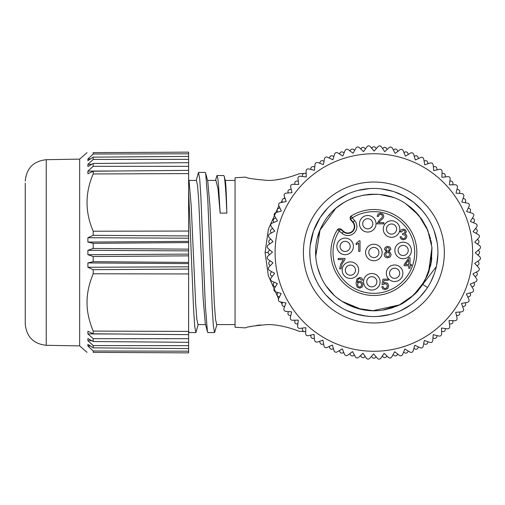 <?xml version="1.0" encoding="UTF-8"?>
<svg xmlns="http://www.w3.org/2000/svg" width="505" height="505" viewBox="0 0 505 505"><rect width="100%" height="100%" fill="white"/><g stroke="black" fill="none" stroke-linecap="round" stroke-linejoin="round"><path stroke-width="0.76" d="M87.902 262.928L188.611 263.623L188.611 262.417L93.204 261.672L87.902 262.928L87.902 267.271L188.611 266.798L188.611 263.623M188.611 273.956L188.611 331.406L93.204 331.091C88.968 320.713 86.917 311.156 87.049 302.419C86.948 293.525 89 283.974 93.204 273.779L188.611 273.956L188.611 152.138L93.204 152.636C84.973 152.674 84.973 152.674 93.204 152.636C84.973 152.674 84.973 152.674 93.204 152.636L93.204 154.025L87.902 158.955L87.902 160.653L93.204 157.15L188.611 156.405M93.204 261.672L93.204 256.534L188.611 255.846M93.204 273.779L93.204 269.676L188.611 269.07L188.611 266.798M87.996 267.322L93.204 269.676M188.611 249.154L93.204 248.466L87.902 250.31L87.902 254.69L93.204 256.534M93.204 248.466L93.204 243.328L188.611 242.583M188.611 235.936L93.204 235.324L87.902 237.729L87.902 242.072L93.204 243.328M93.204 235.324L93.204 231.221C84.973 212.138 84.973 193.036 93.204 173.909L93.204 171.201L188.611 170.368M188.611 166.322L93.204 166.322L87.902 171.081L87.902 173.726L93.204 171.201M93.204 166.322L93.204 163.475L188.611 162.679M188.611 159.327L93.204 159.441L87.902 164.321L87.902 166.511L93.204 163.475M93.204 159.441L93.204 157.15M188.611 173.594L93.179 173.966M79.657 345.887L46.233 345.306L46.233 159.694L79.657 159.113L79.657 345.887L87.049 352.332M188.611 348.595L93.204 347.85L87.902 344.347L87.902 346.045L93.204 350.975L93.204 352.364C84.973 352.326 84.973 352.326 93.204 352.364C84.973 352.326 84.973 352.326 93.204 352.364L188.611 352.862L188.611 331.406M188.611 334.266L188.611 332.328M188.611 227.244L188.611 316.622M188.611 316.61L188.611 315.341M188.611 180.43L188.611 179.433L189.11 181.333L191.206 205.731L195.643 303.436L196.811 319.084L197.979 324.57L205.541 324.57M188.611 180.803L188.611 184.476M87.996 254.722L188.611 254.103M87.902 250.31L188.611 250.897M87.902 242.072L188.611 241.377M87.902 237.729L188.611 238.196M188.611 231.044L93.204 231.221M87.902 171.081L119.161 170.974M87.902 164.321L91.746 164.308M87.902 158.955L90.49 158.942M188.611 153.804L93.204 154.025M188.611 351.196L93.204 350.975L91.657 349.542M93.204 347.85L93.204 345.559L188.611 345.673M188.611 342.321L93.204 341.525L87.902 338.489L87.902 340.679L93.204 345.559M93.204 341.525L93.204 338.678L188.611 338.678M188.611 334.626L93.204 333.799L87.902 331.274L87.902 333.919L93.204 338.678M93.204 333.799L93.204 331.091M87.902 333.919L119.136 334.026M87.902 340.679L91.746 340.692M87.902 346.045L90.49 346.058M25.25 183.1L25.25 323.951C26.462 336.753 33.456 343.867 46.233 345.306M188.611 190.6L193.566 309.016L194.741 326.464L195.908 332.574L189.16 332.574L188.611 331.223M195.908 332.574L198.213 324.57M235.059 324.57L216.664 324.57L215.496 319.084L214.328 303.436L209.897 205.8L207.789 181.327L205.674 173.234L207.801 200.094L212.251 309.016L213.426 326.464L214.593 332.574L216.898 324.57M214.593 332.574L207.845 332.574L207.422 331.766L205.301 304.982L200.845 195.978L199.671 178.518L198.503 172.426L205.251 172.426L205.674 173.234M188.87 180.43L196.432 180.43L197.6 185.903L198.768 201.508L203.199 299.187L205.308 323.673L207.422 331.766M198.503 172.426L196.199 180.43M207.555 180.43L215.957 180.43L218.046 189.123L220.142 213.11L226.859 213.116C225.994 192.91 225.116 180.67 224.22 176.39L223.766 175.525L217.005 175.525L215.49 180.43M220.142 213.11L218.558 185.638L217.781 178.12L217.005 175.525M226.859 213.116C226.379 194.173 225.874 183.378 225.325 180.739M304.124 173.442L298.84 173.77C299.635 173.632 281.828 180.809 267.284 180.411C253.781 179.206 246.503 178.107 245.455 177.11L235.059 177.76L235.059 327.24L245.455 327.89C246.648 326.868 253.927 325.763 267.284 324.589C282.56 324.305 299.598 331.425 298.84 331.23L304.124 331.558M278.59 298.796L268.338 275.661L265.087 252.5L268.407 229.074L278.874 205.75M281.001 202.524L282.055 201.028M283.854 198.604L284.757 197.436M276.014 179.843L282.213 178.852M292.647 176.049L295.343 175.109M284.429 307.147L283.854 306.396M282.055 303.972L280.641 301.946M249.571 326.798L252.633 326.123M256.439 325.447L260.713 324.942M354.321 354.958L353.639 355.488A2.134 2.134 0 0 1 350.438 354.807L349.826 353.645M376.055 356.776L375.493 357.439A2.134 2.134 0 0 1 372.223 357.439L371.377 356.435M365.14 356.435L364.515 357.035A2.134 2.134 0 0 1 361.264 356.694L360.526 355.602M343.722 352.351L342.99 352.812A2.134 2.134 0 0 1 339.878 351.802L339.385 350.577M333.452 348.652L332.669 349.037A2.134 2.134 0 0 1 329.683 347.705L329.317 346.436M323.617 343.905L322.809 344.202A2.134 2.134 0 0 1 319.974 342.567L319.747 341.266M314.337 338.154L313.498 338.363A2.134 2.134 0 0 1 310.853 336.437L310.764 335.124M305.714 331.463L304.856 331.583A2.134 2.134 0 0 1 302.426 329.393L302.47 328.08M297.83 323.907L296.965 323.932A2.134 2.134 0 0 1 294.781 321.502L294.964 320.202M290.785 315.568L289.92 315.505A2.134 2.134 0 0 1 288.002 312.86L288.317 311.585M284.65 306.535L283.797 306.39A2.134 2.134 0 0 1 282.162 303.555L282.611 302.318M279.486 296.915L278.659 296.675A2.134 2.134 0 0 1 277.327 293.689L277.901 292.509M275.364 286.808L274.562 286.486A2.134 2.134 0 0 1 273.552 283.374L274.247 282.257M272.315 276.323L271.551 275.919A2.134 2.134 0 0 1 270.869 272.719L271.684 271.684M270.383 265.579L269.664 265.093A2.134 2.134 0 0 1 269.323 261.842L270.238 260.896M269.582 254.69L268.919 254.135A2.134 2.134 0 0 1 268.919 250.865L269.929 250.019M269.923 243.782L269.323 243.157A2.134 2.134 0 0 1 269.664 239.907L270.756 239.168M271.406 232.963L270.869 232.281A2.134 2.134 0 0 1 271.551 229.081L272.713 228.462M274.007 222.364L273.552 221.626A2.134 2.134 0 0 1 274.562 218.514L275.78 218.021M277.706 212.087L277.327 211.311A2.134 2.134 0 0 1 278.659 208.325L279.921 207.959M282.459 202.259L282.162 201.445A2.134 2.134 0 0 1 283.797 198.61L285.091 198.383M288.21 192.979L288.002 192.14A2.134 2.134 0 0 1 289.92 189.495L291.233 189.4M294.901 184.35L294.781 183.498A2.134 2.134 0 0 1 296.965 181.068L298.285 181.112M302.457 176.472L302.426 175.607A2.134 2.134 0 0 1 304.856 173.417L306.156 173.6M310.796 169.427L310.853 168.563A2.134 2.134 0 0 1 313.498 166.637L314.779 166.959M319.823 163.285L319.974 162.433A2.134 2.134 0 0 1 322.809 160.798L324.04 161.253M329.443 158.128L329.683 157.295A2.134 2.134 0 0 1 332.669 155.963L333.856 156.544M339.549 154.006L339.878 153.198A2.134 2.134 0 0 1 342.99 152.188L344.101 152.889M350.034 150.957L350.438 150.193A2.134 2.134 0 0 1 353.639 149.512L354.68 150.32M360.778 149.019L361.264 148.306A2.134 2.134 0 0 1 364.515 147.965L365.462 148.874M371.667 148.224L372.223 147.561A2.134 2.134 0 0 1 375.493 147.561L376.339 148.565M382.582 148.565L383.2 147.965A2.134 2.134 0 0 1 386.458 148.306L387.19 149.398M393.395 150.042L394.077 149.512A2.134 2.134 0 0 1 397.277 150.193L397.896 151.355M404 152.649L404.732 152.188A2.134 2.134 0 0 1 407.844 153.198L408.337 154.423M414.27 156.348L415.047 155.963A2.134 2.134 0 0 1 418.039 157.295L418.399 158.564M424.099 161.095L424.913 160.798A2.134 2.134 0 0 1 427.748 162.433L427.975 163.734M433.378 166.846L434.218 166.637A2.134 2.134 0 0 1 436.869 168.563L436.958 169.876M442.008 173.537L442.866 173.417A2.134 2.134 0 0 1 445.296 175.607L445.252 176.92M449.886 181.093L450.75 181.068A2.134 2.134 0 0 1 452.941 183.498L452.758 184.798M456.937 189.432L457.795 189.495A2.134 2.134 0 0 1 459.72 192.14L459.405 193.415M463.072 198.465L463.925 198.61A2.134 2.134 0 0 1 465.559 201.445L465.111 202.682M468.23 208.085L469.063 208.325A2.134 2.134 0 0 1 470.395 211.311L469.82 212.491M472.358 218.192L473.16 218.514A2.134 2.134 0 0 1 474.17 221.626L473.475 222.743M475.401 228.677L476.171 229.081A2.134 2.134 0 0 1 476.846 232.281L476.038 233.316M477.339 239.42L478.058 239.907A2.134 2.134 0 0 1 478.399 243.157L477.484 244.104M478.14 250.31L478.803 250.865A2.134 2.134 0 0 1 478.803 254.135L477.793 254.981M477.793 261.218L478.399 261.842A2.134 2.134 0 0 1 478.058 265.093L476.966 265.832M476.316 272.037L476.846 272.719A2.134 2.134 0 0 1 476.171 275.919L475.009 276.538M473.709 282.636L474.17 283.374A2.134 2.134 0 0 1 473.16 286.486L471.941 286.979M470.016 292.913L470.395 293.689A2.134 2.134 0 0 1 469.063 296.675L467.8 297.041M465.263 302.741L465.559 303.555A2.134 2.134 0 0 1 463.925 306.39L462.63 306.617M459.512 312.021L459.72 312.86A2.134 2.134 0 0 1 457.795 315.505L456.488 315.6M452.821 320.65L452.941 321.502A2.134 2.134 0 0 1 450.75 323.932L449.437 323.888M445.265 328.528L445.296 329.393A2.134 2.134 0 0 1 442.866 331.583L441.559 331.4M436.926 335.572L436.869 336.437A2.134 2.134 0 0 1 434.218 338.363L432.943 338.041M427.899 341.715L427.748 342.567A2.134 2.134 0 0 1 424.913 344.202L423.676 343.747M418.279 346.872L418.039 347.705A2.134 2.134 0 0 1 415.047 349.037L413.866 348.456M408.166 350.994L407.844 351.802A2.134 2.134 0 0 1 404.732 352.812L403.615 352.111M397.688 354.043L397.277 354.807A2.134 2.134 0 0 1 394.077 355.488L393.041 354.68M386.937 355.981L386.458 356.694A2.134 2.134 0 0 1 383.2 357.035L382.253 356.126M441.484 328.105L441.623 333.95C441.446 335.535 440.562 336.248 438.984 336.071L433.296 334.695A101.436 101.436 0 0 1 433.208 334.758L432.734 340.585C432.394 342.144 431.447 342.756 429.888 342.422L424.383 340.458A101.436 101.436 0 0 1 424.288 340.509L423.209 346.26C422.704 347.775 421.694 348.286 420.185 347.787L414.914 345.256A101.436 101.436 0 0 1 414.813 345.3L413.134 350.899C412.478 352.357 411.423 352.761 409.972 352.105L404.991 349.037A101.436 101.436 0 0 1 404.89 349.069L402.637 354.466C401.828 355.848 400.736 356.139 399.36 355.337L394.727 351.764A101.436 101.436 0 0 1 394.62 351.783L391.817 356.915C390.87 358.203 389.753 358.38 388.471 357.439L384.242 353.399A101.436 101.436 0 0 1 384.128 353.412L380.808 358.222C379.728 359.402 378.599 359.459 377.418 358.392L373.637 353.936A101.436 101.436 0 0 1 373.523 353.936L369.717 358.367C368.524 359.434 367.394 359.371 366.333 358.184L363.032 353.355A101.436 101.436 0 0 1 362.925 353.342L358.67 357.357C357.376 358.285 356.259 358.108 355.331 356.814L352.553 351.669A101.436 101.436 0 0 1 352.446 351.644L347.793 355.192C346.405 355.987 345.319 355.69 344.524 354.308L342.308 348.904A101.436 101.436 0 0 1 342.201 348.867L337.201 351.909C335.743 352.547 334.689 352.143 334.045 350.685L332.404 345.073A101.436 101.436 0 0 1 332.303 345.029L327.013 347.528C325.491 348.014 324.488 347.503 324.002 345.982L322.947 340.231A101.436 101.436 0 0 1 322.853 340.174L317.336 342.112L315.461 341.885L314.501 340.263L314.059 334.43A101.436 101.436 0 0 1 313.971 334.367L308.277 335.711C306.686 335.869 305.815 335.156 305.651 333.571L305.822 327.726A101.436 101.436 0 0 1 305.74 327.65L299.938 328.401C298.341 328.395 297.546 327.594 297.552 326.003L298.329 320.202A101.436 101.436 0 0 1 298.253 320.12L292.414 320.258C290.823 320.082 290.116 319.204 290.287 317.62L291.669 311.939A101.436 101.436 0 0 1 291.606 311.85L285.773 311.377C284.214 311.036 283.602 310.083 283.936 308.53L285.906 303.025A101.436 101.436 0 0 1 285.849 302.924L280.105 301.845C278.583 301.346 278.078 300.336 278.571 298.821L281.108 293.55A101.436 101.436 0 0 1 281.064 293.449L275.459 291.776C274 291.12 273.603 290.059 274.253 288.607L277.321 283.633A101.436 101.436 0 0 1 277.289 283.526L271.892 281.272C270.516 280.471 270.225 279.379 271.027 277.996L274.6 273.369A101.436 101.436 0 0 1 274.575 273.262L269.443 270.459C268.155 269.512 267.985 268.395 268.925 267.107L272.959 262.878A101.436 101.436 0 0 1 272.946 262.77L268.136 259.444C266.956 258.371 266.899 257.241 267.972 256.06L272.429 252.273A101.436 101.436 0 0 1 272.429 252.165L267.991 248.359C266.93 247.166 266.993 246.036 268.18 244.975L273.009 241.674A101.436 101.436 0 0 1 273.016 241.567L269.007 237.312C268.073 236.012 268.25 234.901 269.544 233.966L274.688 231.189A101.436 101.436 0 0 1 274.714 231.082L271.166 226.436C270.377 225.047 270.674 223.955 272.05 223.166L277.46 220.944A101.436 101.436 0 0 1 277.491 220.843L274.455 215.843C273.811 214.379 274.221 213.325 275.673 212.687L281.285 211.039A101.436 101.436 0 0 1 281.329 210.945L278.829 205.655C278.343 204.134 278.861 203.124 280.376 202.638L286.127 201.59A101.436 101.436 0 0 1 286.183 201.495L284.246 195.978C283.924 194.412 284.542 193.465 286.101 193.137L291.934 192.695A101.436 101.436 0 0 1 291.997 192.607L290.646 186.919C290.489 185.329 291.202 184.451 292.786 184.293L298.632 184.458A101.436 101.436 0 0 1 298.707 184.375L297.956 178.581C297.969 176.984 298.764 176.188 300.361 176.188L306.156 176.971A101.436 101.436 0 0 1 306.238 176.895L306.099 171.05C306.276 169.465 307.154 168.752 308.738 168.929L314.419 170.305A101.436 101.436 0 0 1 314.508 170.242L314.981 164.415C315.328 162.856 316.275 162.244 317.828 162.578L323.339 164.542A101.436 101.436 0 0 1 323.434 164.491L324.513 158.74C325.018 157.225 326.022 156.714 327.537 157.213L332.808 159.744A101.436 101.436 0 0 1 332.909 159.7L334.588 154.101C335.244 152.643 336.298 152.239 337.75 152.895L342.731 155.963A101.436 101.436 0 0 1 342.832 155.931L345.085 150.534C345.893 149.152 346.985 148.861 348.362 149.663L352.989 153.236A101.436 101.436 0 0 1 353.096 153.217L355.899 148.085C356.846 146.797 357.963 146.62 359.251 147.561L363.48 151.601A101.436 101.436 0 0 1 363.587 151.588L366.914 146.778C367.993 145.598 369.117 145.541 370.298 146.608L374.085 151.064A101.436 101.436 0 0 1 374.192 151.064L378.005 146.633C379.198 145.566 380.328 145.629 381.389 146.816L384.684 151.645A101.436 101.436 0 0 1 384.797 151.658L389.046 147.643C390.346 146.715 391.463 146.892 392.391 148.186L395.169 153.331A101.436 101.436 0 0 1 395.276 153.356L399.922 149.808C401.311 149.013 402.403 149.31 403.192 150.692L405.414 156.095A101.436 101.436 0 0 1 405.515 156.133L410.514 153.091C411.979 152.453 413.033 152.857 413.677 154.315L415.318 159.927A101.436 101.436 0 0 1 415.419 159.971L420.709 157.472C422.231 156.986 423.234 157.497 423.72 159.018L424.768 164.769A101.436 101.436 0 0 1 424.863 164.826L430.38 162.888L432.261 163.115L433.221 164.737L433.662 170.57A101.436 101.436 0 0 1 433.751 170.633L439.438 169.289C441.029 169.131 441.907 169.844 442.071 171.429L441.9 177.274A101.436 101.436 0 0 1 441.982 177.35L447.777 176.599C449.374 176.605 450.176 177.406 450.17 178.997L449.393 184.798A101.436 101.436 0 0 1 449.469 184.88L455.308 184.742C456.899 184.918 457.606 185.796 457.435 187.38L456.053 193.061A101.436 101.436 0 0 1 456.116 193.15L461.942 193.623C463.508 193.964 464.12 194.917 463.786 196.47L461.816 201.975A101.436 101.436 0 0 1 461.873 202.076L467.617 203.155C469.132 203.654 469.644 204.664 469.145 206.179L466.614 211.45A101.436 101.436 0 0 1 466.658 211.551L472.263 213.224C473.715 213.88 474.119 214.941 473.469 216.393L470.395 221.367A101.436 101.436 0 0 1 470.433 221.474L475.83 223.728C477.206 224.529 477.496 225.621 476.695 227.004L473.122 231.631A101.436 101.436 0 0 1 473.147 231.738L478.279 234.541C479.567 235.488 479.737 236.605 478.797 237.893L474.763 242.122A101.436 101.436 0 0 1 474.769 242.23L479.58 245.556C480.766 246.629 480.817 247.759 479.75 248.94L475.293 252.727A101.436 101.436 0 0 1 475.293 252.835L479.731 256.641C480.792 257.834 480.728 258.964 479.542 260.024L474.713 263.326A101.436 101.436 0 0 1 474.7 263.433L478.715 267.688C479.649 268.988 479.466 270.099 478.178 271.034L473.027 273.811A101.436 101.436 0 0 1 473.008 273.918L476.556 278.564C477.345 279.953 477.048 281.045 475.666 281.834L470.262 284.056A101.436 101.436 0 0 1 470.224 284.157L473.267 289.157C473.911 290.621 473.501 291.675 472.042 292.313L466.437 293.96A101.436 101.436 0 0 1 466.386 294.055L468.892 299.345C469.379 300.866 468.861 301.876 467.346 302.362L461.595 303.41A101.436 101.436 0 0 1 461.538 303.505L463.476 309.022C463.798 310.588 463.18 311.534 461.62 311.863L455.788 312.305A101.436 101.436 0 0 1 455.725 312.393L457.076 318.081C457.233 319.671 456.52 320.549 454.936 320.707L449.084 320.542M319.842 335.181A98.765 98.765 0 0 1 291.177 198.484A98.765 98.765 0 0 1 427.88 169.819A98.765 98.765 0 0 1 456.545 306.516A98.765 98.765 0 0 1 319.842 335.181M449.09 320.542A101.436 101.436 0 0 1 449.014 320.625L449.766 326.419C449.753 328.016 448.951 328.812 447.361 328.812L441.559 328.029A101.436 101.436 0 0 1 441.477 328.105M432.854 291.044A70.466 70.466 0 0 0 412.402 193.503A70.466 70.466 0 0 0 314.868 213.956A70.466 70.466 0 0 0 335.32 311.497A70.466 70.466 0 0 0 432.854 291.044M427.457 287.598L427.489 287.541A64.066 64.066 0 0 0 408.898 198.869A64.066 64.066 0 0 0 320.227 217.459A64.066 64.066 0 0 0 338.823 306.131A64.066 64.066 0 0 0 427.489 287.541L428.24 286.367M327.587 208.193L320.227 217.459L313.504 231.025L310.152 245.79M309.799 251.85L310.026 257.916M310.827 263.932L312.191 269.847M314.11 275.604L316.559 281.152M319.532 286.442L322.985 291.435M326.893 296.069L331.23 300.317M335.939 304.136L340.995 307.488M346.342 310.354L357.723 314.495A64.066 64.066 0 0 1 354.876 313.687L355.665 313.927M362.64 315.575L366.384 316.124A64.066 64.066 0 0 1 363.657 315.745L369.679 316.427M375.739 316.534L381.767 316.073A64.066 64.066 0 0 1 378.195 316.414M389.86 314.533A64.066 64.066 0 0 1 383.327 315.859L387.284 315.139M392.019 313.933L396.097 312.582M399.619 311.156L405.502 308.202M431.794 279.852L433.012 277.093M436.528 265.788L437.904 254.04M437.115 242.343L434.161 230.867M416.663 204.834L422.231 210.497L413.664 202.303L403.773 195.852M403.754 195.839L394.197 191.748M392.846 191.313L381.288 188.87M362.874 189.388L369.464 188.586L357.78 190.486M339.928 198.162L346.752 194.457L336.545 200.428L339.657 198.332M434.186 274.057L430.797 281.872M361.624 309.496L341.973 301.302C355.413 309.641 369.572 312.481 384.456 309.824C394.834 307.261 401.879 304.452 405.584 301.409C413.336 295.627 417.717 291.732 418.714 289.737L436.358 266.589M318.15 284.132L319.293 286.07M352.989 313.068L353.468 313.233M398.615 193.415L396.671 192.632M318.099 284.044L318.396 284.567M353.02 313.081L353.532 313.252M354.876 313.687L366.428 316.13M378.258 316.414L389.936 314.514L384.172 315.726M410.824 304.824L400.983 310.537L411.177 304.572A64.066 64.066 0 0 1 400.932 310.562M423.771 292.666A64.066 64.066 0 0 1 420.122 296.814L426.207 289.428M318.844 219.675L318.485 220.287M316.824 223.33L315.133 226.909M325.952 295.034L333.742 302.445M352.648 312.948L355.034 313.731M363.815 315.77L368.991 316.376M378.302 316.408L381.363 316.124M392.953 313.649L393.49 313.479M399.764 311.093L400.598 310.714M420.406 296.517L423.594 292.881M316.597 223.778L315.72 225.596M352.162 312.778A64.066 64.066 0 0 1 345.25 309.817M343.949 309.148A64.066 64.066 0 0 1 334.058 302.697M332.984 301.826A64.066 64.066 0 0 1 327.865 297.091M325.504 294.522A64.066 64.066 0 0 1 320.246 287.566M367.602 194.539A58.296 58.296 -148.5 0 1 373.195 194.21M386.287 195.542A58.296 58.296 -148.5 0 1 389.374 196.306L392.808 197.367M350.773 216.254A42.975 42.975 0 0 1 351.133 216.026A42.975 42.975 0 0 1 351.145 216.02L350.773 216.254L350.306 219.448L350.659 219.227A2.134 2.134 -122.2 0 1 351.133 216.026L350.773 216.254M337.51 229.573L341.992 233.335A9.008 9.008 0 0 0 354.257 232.893A9.008 9.008 0 0 0 354.699 220.634L352.269 217.832A40.842 40.842 0 0 1 414.7 252.437A40.842 40.842 0 0 1 338.173 272.353A40.842 40.842 0 0 1 339.19 230.911L340.591 229.295A2.134 2.134 31.9 0 0 337.384 229.775A42.975 42.975 0 0 0 365.929 294.737A42.975 42.975 0 0 0 416.095 244.565A42.975 42.975 0 0 0 351.145 216.02A42.975 42.975 0 0 1 416.095 244.565A42.975 42.975 0 0 1 365.929 294.737A42.975 42.975 0 0 1 337.378 229.781A2.134 2.134 31.9 0 1 337.384 229.775L337.611 229.415L337.378 229.781A42.975 42.975 0 0 1 337.611 229.415L340.812 228.948L343.659 231.416A6.464 6.464 0 0 0 352.458 231.101A6.464 6.464 0 0 0 352.774 222.301L350.306 219.448M341.159 204.241L346.342 201.11M362.672 195.29L375.127 194.217M373.662 310.796L357.13 308.347L341.973 301.302C317.19 285.855 308.088 250.884 322.335 225.236C337.037 195.498 378.422 184.748 405.742 203.698L411.019 207.58M413.305 209.575L421.789 219.315M426.435 227.319L430.512 238.764M431.958 247.715L428.373 273.167M422.906 284.018L420.299 287.736M409.618 298.543L404.852 301.876M393.168 307.507L384.924 309.735M361.378 309.445L352.288 306.655M336.21 207.991L344.12 202.36M355.059 197.316L363.953 195.05M389.715 196.401L393.332 197.55M411.026 207.587L414.517 210.724M415.501 211.702L418.834 215.408M421.94 219.53L426.479 227.414M430.91 240.519L431.548 244.117M397.694 305.702L396.924 306.043M321.142 277.39L318.301 270.162M315.795 257.714L315.65 249.325M317.506 237.571L320.227 229.655M328.484 215.9L329.986 214.12M351.985 198.465L355.009 197.335M368.341 194.463L377.626 194.324M425.753 214.934L422.212 210.478M419.226 207.271L415.527 203.837M402.043 194.968L395.787 192.304M392.877 191.326L381.332 188.876M369.288 188.599L357.856 190.467M346.638 194.507L336.564 200.409M413.633 209.878L422.439 220.275M426.517 227.484L430.456 238.511M431.857 258.409L428.764 272.1L422.489 284.643M411.095 297.35L403.59 302.647M393.281 307.463L390.018 308.511M360.185 309.167L353.67 307.185M351.07 306.156L346.834 304.155M333.969 295.015L333.635 294.699M422.666 284.384L427.489 287.541M414.839 211.039L405.742 203.698C378.415 184.748 337.05 195.498 322.341 225.224C308.094 250.871 317.172 285.836 341.973 301.302L337.757 298.272M333.78 294.832L326.344 286.272M321.079 277.245L317.405 267.038M315.707 256.54L320.037 230.103L335.673 208.451M379.836 194.513L392.038 197.108M420.791 217.914L427.375 229.377M429.231 234.263L431.971 247.879L431.403 261.83L427.546 275.219L420.64 287.288L411.076 297.369L399.373 304.919L372.526 310.783M405.742 203.698L418.809 215.382L427.817 230.419L431.933 247.381L430.822 264.898L424.553 281.285L413.728 295.034L399.316 304.944L382.594 310.139M399.808 229.049A8.276 8.276 0 0 1 391.533 237.325A8.276 8.276 0 0 1 383.257 229.049A8.276 8.276 0 0 1 391.533 220.773A8.276 8.276 0 0 1 399.808 229.049M411.423 250.455A8.276 8.276 0 0 1 403.148 258.724A8.276 8.276 0 0 1 394.878 250.455A8.276 8.276 0 0 1 403.148 242.179A8.276 8.276 0 0 1 411.423 250.455M402.895 273.262A8.276 8.276 0 0 1 394.62 281.537A8.276 8.276 0 0 1 386.35 273.262A8.276 8.276 0 0 1 394.62 264.986A8.276 8.276 0 0 1 402.895 273.262M380.088 281.79A8.276 8.276 0 0 1 371.813 290.066A8.276 8.276 0 0 1 363.537 281.79A8.276 8.276 0 0 1 371.813 273.514A8.276 8.276 0 0 1 380.088 281.79M342.137 270.169A8.276 8.276 0 0 1 350.413 261.893A8.276 8.276 0 0 1 358.683 270.169A8.276 8.276 0 0 1 350.413 278.444A8.276 8.276 0 0 1 342.137 270.169M336.867 246.396A8.276 8.276 0 0 1 345.142 238.12A8.276 8.276 0 0 1 353.412 246.396A8.276 8.276 0 0 1 345.142 254.671A8.276 8.276 0 0 1 336.867 246.396M359.478 223.778A8.276 8.276 0 0 1 367.754 215.502A8.276 8.276 0 0 1 376.029 223.778A8.276 8.276 0 0 1 367.754 232.054A8.276 8.276 0 0 1 359.478 223.778M382.133 252.5A8.276 8.276 0 0 1 373.858 260.776A8.276 8.276 0 0 1 365.582 252.5A8.276 8.276 0 0 1 373.858 244.224A8.276 8.276 0 0 1 382.133 252.5M360.014 251.376L358.72 251.376L358.72 243.157L356.139 244.71L356.139 243.46L359.175 240.822L360.014 240.822L360.014 251.376M383.838 222.598L383.838 223.835L376.85 223.835L379.337 220.142L381.906 217.712L382.487 216.165L381.925 214.871L380.505 214.354L379.021 214.903L378.453 216.462L377.128 216.317L378.144 214.051L380.53 213.274L382.904 214.088L383.819 216.203L383.245 218.015L378.668 222.598L383.838 222.598M410.022 268.243L408.734 268.243L408.734 265.731L404.183 265.731L404.183 264.538L408.962 257.733L410.022 257.733L410.022 264.538L411.442 264.538L411.442 265.731L410.022 265.731L410.022 268.243M400.017 236.851L401.09 239.016L403.369 239.799L405.887 238.852L406.904 236.51L406.367 234.825L404.934 233.948L406.373 231.801L405.49 229.863L403.306 229.074L401.223 229.781L400.156 231.814L401.443 232.048L403.337 230.154L404.568 230.621L405.054 231.782L404.454 233.051L402.706 233.525L402.554 234.648L404.941 235.096L405.521 236.542L404.903 238.114L403.369 238.745L402.056 238.259L401.311 236.675L400.017 236.851M381.761 286.726L382.815 288.892L385.138 289.662L387.701 288.601L388.717 285.925L387.783 283.494L385.46 282.522L383.465 283.179L384.04 280.363L388.219 280.363L388.219 279.132L383.011 279.132L381.982 284.523L383.2 284.675L385.107 283.659L386.729 284.315L387.348 286.038L386.716 287.875L385.138 288.607L383.787 288.102L383.118 286.625L381.761 286.726M362.779 280.067L361.807 278.122L359.781 277.441L356.984 278.874L356.031 283.071L357.098 287.061L359.667 288.172L362.028 287.156L362.956 284.574L362.066 282.162L359.857 281.184L358.38 281.563L357.332 282.579L357.565 280.496L358.405 279L359.781 278.526L361.492 280.18L362.779 280.067M340.995 268.78L342.112 263.907L344.997 259.412L344.997 258.415L338.198 258.415L338.198 259.646L343.337 259.646L340.698 264.096L339.669 268.78L340.995 268.78M391.179 254.76L390.119 252.348L388.692 251.749L390.902 249.123L389.98 247.147L387.714 246.339L385.378 247.141L384.45 249.142L386.615 251.749L385.22 252.361L384.109 254.678L385.081 256.976L387.543 257.872L390.157 257.001L391.179 254.76M386.458 229.049A5.069 5.069 0 0 0 391.533 234.124A5.069 5.069 0 0 0 396.602 229.049A5.069 5.069 0 0 0 391.533 223.98A5.069 5.069 0 0 0 386.458 229.049M408.223 250.455A5.069 5.069 0 0 1 403.148 255.524A5.069 5.069 0 0 1 398.079 250.455A5.069 5.069 0 0 1 403.148 245.38A5.069 5.069 0 0 1 408.223 250.455M399.695 273.262A5.069 5.069 0 0 1 394.62 278.337A5.069 5.069 0 0 1 389.551 273.262A5.069 5.069 0 0 1 394.62 268.193A5.069 5.069 0 0 1 399.695 273.262M376.881 281.79A5.069 5.069 0 0 1 371.813 286.865A5.069 5.069 0 0 1 366.737 281.79A5.069 5.069 0 0 1 371.813 276.721A5.069 5.069 0 0 1 376.881 281.79M345.338 270.169A5.069 5.069 0 0 1 350.413 265.1A5.069 5.069 0 0 1 355.482 270.169A5.069 5.069 0 0 1 350.413 275.244A5.069 5.069 0 0 1 345.338 270.169M340.067 246.396A5.069 5.069 0 0 1 345.142 241.321A5.069 5.069 0 0 1 350.211 246.396A5.069 5.069 0 0 1 345.142 251.465A5.069 5.069 0 0 1 340.067 246.396M362.685 223.778A5.069 5.069 0 0 1 367.754 218.709A5.069 5.069 0 0 1 372.829 223.778A5.069 5.069 0 0 1 367.754 228.853A5.069 5.069 0 0 1 362.685 223.778M378.933 252.5A5.069 5.069 0 0 1 373.858 257.569A5.069 5.069 0 0 1 368.789 252.5A5.069 5.069 0 0 1 373.858 247.431A5.069 5.069 0 0 1 378.933 252.5M405.446 264.538L408.734 264.538L408.703 259.804L405.446 264.538M402.554 234.648L402.706 233.525M402.914 233.537L404.454 233.051M357.515 284.574L358.108 282.958L359.598 282.314L361.062 282.97L361.63 284.662L361.062 286.423L359.642 287.118L358.127 286.385L357.515 284.574M389.361 249.325L388.869 250.644L387.606 251.162L386.432 250.638L385.953 249.337L386.445 248.018L387.682 247.494L388.882 248.005L389.361 249.325M389.614 254.533L389.071 256.149L387.651 256.761L386.218 256.149L385.694 254.501L386.249 252.98L387.606 252.361L389.065 252.967L389.614 254.533M265.087 252.5L268.155 252.5M341.992 233.335L343.394 231.726L340.591 229.295L340.812 228.948M352.774 222.301L353.083 222.03A6.868 6.868 0 0 1 350.741 232.78A6.868 6.868 0 0 1 343.394 231.726L343.659 231.416M354.699 220.634L353.083 222.03L350.659 219.227L352.269 217.832L351.145 216.02A2.134 2.134 -122.2 0 1 351.139 216.02A2.134 2.134 -122.2 0 1 351.145 216.02A2.134 2.134 0 0 0 351.139 216.02L350.943 216.146M79.657 159.113L87.049 152.668M46.233 159.694C33.456 161.133 26.462 168.247 25.25 181.049M188.611 331.286L188.737 331.76M225.337 180.771L224.264 176.573M235.059 180.43L225.249 180.43M304.73 173.404L306.15 173.316M304.73 331.596L305.708 331.659"/></g></svg>
